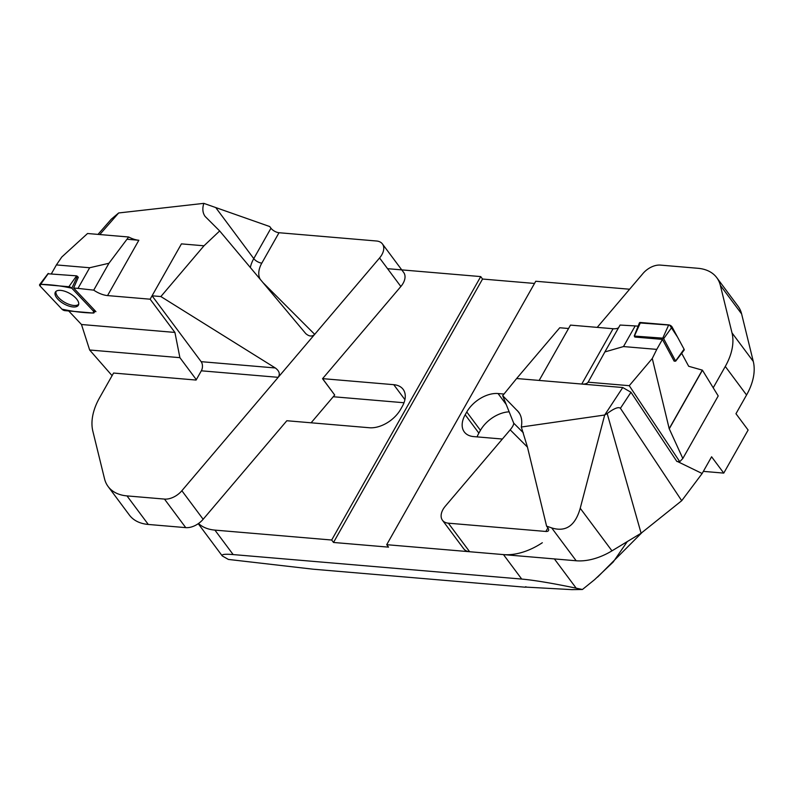 <?xml version="1.0" encoding="UTF-8"?>
<svg xmlns="http://www.w3.org/2000/svg" width="793" height="793" viewBox="0 0 793 793"><rect width="100%" height="100%" fill="white"/><g stroke="black" fill="none" stroke-linecap="round" stroke-linejoin="round"><path stroke-width="1.19" d="M525.977 586.761A194.543 121.636 143.3 0 1 525.234 587.207L313.007 569.186L228.384 559.432L222.278 555.943C221.207 554.347 224.825 553.891 233.152 554.575L521.715 579.068C534.472 580.238 552.632 583.271 576.194 588.178L582.439 589.486L571.961 589.635L525.184 587.068A195.524 122.251 -36.7 0 0 525.719 586.751M152.058 295.799L181.438 243.877L203.989 245.79L160.87 296.552L152.058 295.799L201.154 361.667A6.513 4.153 94.9 0 1 201.323 370.807L196.099 380.055L113.558 373.047L99.591 397.739A65.175 40.75 -36.7 0 0 92.87 431.293L104.537 478.823A52.14 32.602 -36.7 0 0 108.126 486.535A52.14 32.602 -36.7 0 0 126.999 495.903L164.478 499.084A16.296 10.19 -36.7 0 0 181.865 490.728L203.147 519.266L286.838 420.736L369.389 427.744A25.911 16.197 -36.7 0 0 400.663 409.297L402.239 406.502A25.911 16.197 -36.7 0 0 403.131 389.333A25.911 16.197 -36.7 0 0 393.754 384.684L322.592 378.638L334.705 395.013L322.543 378.707L400.852 286.511L379.569 257.973A16.296 10.19 -36.7 0 0 382.414 243.927A16.296 10.19 -36.7 0 0 376.516 241.003L279.017 232.726L261.819 263.117A26.07 16.296 -36.7 0 0 260.243 279.354M198.508 523.499A52.14 32.602 -36.7 0 0 214.913 530.111L331.682 540.023L480.727 276.588L387.559 268.678M503.991 394.042L498.044 393.536L506.212 404.489M629.612 289.227L535.751 281.257L386.706 544.692L503.476 554.604A52.14 32.602 -36.7 0 0 542.323 542.729M477.099 436.884A25.911 16.197 143.3 0 1 478.873 433.127L480.449 430.331L466.77 411.983L465.194 414.769A25.911 16.197 143.3 0 0 464.301 431.937A25.911 16.197 143.3 0 0 473.679 436.596L502.365 439.035M466.77 411.983A25.911 16.197 143.3 0 1 498.044 393.536M331.682 540.023L333.506 542.462L388.53 547.14L386.706 544.692M534.512 283.448L482.55 279.037L480.727 276.588M627.293 541.569L613.197 562.029L594.601 579.663L582.439 589.486M480.449 430.331A25.911 16.197 143.3 0 1 509.156 411.835M333.238 396.738L404.004 402.745M482.55 279.037L333.506 542.462M677.42 461.496L702.142 473.51L681.712 500.71L641.101 533.223L611.968 550.848A52.14 32.602 143.3 0 1 576.184 560.77L551.68 527.9L546.585 526.136L527.424 446.974L521.308 427.021C522.389 421.033 521.497 416.038 518.622 412.063L502.673 395.667L513.695 423.145L523.35 432.8M521.308 427.021L604.682 415.017L607.18 413.53C614.139 408.365 618.55 406.621 620.423 408.296L681.712 500.71M539.171 380.432L568.551 328.5L559.739 327.757L516.63 378.519L622.753 387.529L630.97 392.267L676.845 461.447L679.76 461.695L682.823 458.493L669.193 428.646L652.272 358.486L629.255 385.685L588.138 382.196A16.296 7.325 29.5 0 1 581.765 384.04L539.171 380.432L570.474 325.11L613.068 328.728A16.296 7.325 -150.5 0 0 618.59 327.697M516.63 378.519L502.673 395.667M702.142 473.51L711.599 456.788L723.761 473.104L748.116 430.044L735.963 413.728L746.56 394.993L725.288 366.445L713.214 387.777M527.464 447.123L510.186 429.836L445.299 506.212A16.296 10.19 -36.7 0 0 442.464 520.258A16.296 10.19 -36.7 0 0 448.362 523.182L469.634 551.73L576.184 560.77M469.634 551.73A16.296 10.19 143.3 0 1 463.736 548.806L442.464 520.258M510.186 429.836C512.694 426.723 513.864 424.493 513.695 423.145M725.288 366.445A65.175 40.75 -36.7 0 0 732.008 332.891L753.281 361.43L741.614 313.909L720.341 285.361L732.008 332.891M720.341 285.361A52.14 32.602 -36.7 0 0 716.753 277.649A52.14 32.602 -36.7 0 0 697.88 268.282L660.4 265.1A16.296 10.19 -36.7 0 0 643.004 273.456L597.208 327.38M622.753 387.529L604.682 415.017L580.228 508.263L611.968 550.848M641.101 533.223L607.18 413.53M448.362 523.182L545.862 531.459L547.884 527.89M546.585 526.136L547.824 527.811A6.513 2.934 29.5 0 1 548.498 530.596A6.513 2.934 29.5 0 1 545.862 531.459M716.753 277.649L738.025 306.197A52.14 32.602 143.3 0 1 741.614 313.909M753.281 361.43A65.175 40.75 143.3 0 1 746.56 394.993M551.68 527.9C565.756 532.311 575.272 525.759 580.228 508.263M703.351 471.369L723.761 473.104M216.182 208.172L253.77 258.617L270.968 228.215L269.729 226.55L203.831 203.365C202.185 208.589 202.621 212.95 205.139 216.459L219.671 230.951L305.731 333.575C309.121 336.539 312.115 336.807 314.692 334.349L379.569 257.973M203.831 203.365L118.663 212.96L111.258 219.215L97.995 234.401M48.135 273.783L76.594 275.845L78.338 277.263L73.62 288.018L77.982 288.394L89.668 267.747L108.938 263.266L128.664 236.998A16.296 7.325 -150.5 0 0 138.844 240.259L126.93 239.248M203.989 245.79L219.671 230.951M382.414 243.927L403.687 272.475A16.296 10.19 143.3 0 1 400.852 286.511M160.87 296.552L275.3 367.962C279.344 370.936 280.306 374.058 278.184 377.329L314.692 334.349L262.889 282.516M201.323 370.807L278.184 377.329L181.865 490.728M311.104 422.798L334.705 395.013M270.968 228.215A6.513 2.934 -150.5 0 0 279.017 232.726M126.999 495.903L148.281 524.451L185.75 527.632L164.478 499.084M203.147 519.266A16.296 10.19 143.3 0 1 185.75 527.632M148.281 524.451A52.14 32.602 143.3 0 1 129.398 515.083L108.126 486.535M93.624 311.292L71.826 288.216A2.587 1.16 -150.5 0 0 68.872 286.719L40.651 284.32A2.587 1.16 -150.5 0 0 39.65 284.608A2.587 1.16 -150.5 0 0 40.116 286.055L61.904 309.131A2.587 1.16 -150.5 0 0 64.857 310.638L93.078 313.027A2.587 1.16 -150.5 0 0 94.159 312.62A2.587 1.16 -150.5 0 0 93.624 311.292L94.268 309.885M55.114 292.686A13.243 5.957 -150.5 0 0 64.699 304.274A13.243 5.957 -150.5 0 0 78.487 305.008A13.243 5.957 -150.5 0 0 78.616 304.661A13.243 5.957 -150.5 0 0 69.447 293.291A13.243 5.957 -150.5 0 0 55.451 291.973A13.243 5.957 -150.5 0 0 55.114 292.686M89.668 267.747L56.402 264.921L51.426 273.714M56.402 264.921L61.785 257.021L87.547 233.509L128.664 236.998M68.694 310.955L81.481 324.506L89.649 350L179.902 357.663L174.916 332.436L150.145 299.199L107.551 295.581A16.296 7.325 29.5 0 1 93.733 290.139L77.982 288.394M94.585 311.54L95.943 311.649L73.62 288.018M81.481 324.506L174.916 332.436M181.438 243.877L150.145 299.199M112.091 375.654L89.659 350.02A2.607 1.17 -150.5 0 0 89.649 350M196.307 379.669L179.902 357.663M108.938 263.266L93.733 290.139M78.725 304.205A13.114 5.898 29.5 0 1 64.768 302.391A13.114 5.898 29.5 0 1 56.016 291.358M634.301 336.063L634.836 337.045L662.423 339.394L674.149 361.142L675.666 361.172L663.662 338.69L662.77 338.145L634.301 336.063M634.271 335.865L639.416 322.91A2.587 1.16 29.5 0 1 640.486 322.493L668.707 324.892A2.587 1.16 29.5 0 1 672.077 326.964L684.072 349.198A2.587 1.16 29.5 0 1 684.121 350.09L675.666 361.172M638.117 326.171L635.183 325.923L623.496 346.561L656.773 349.386L662.423 339.394M656.773 349.386L652.272 358.486M681.673 353.291L688.681 366.277L702.42 370.162A2.607 1.17 29.5 0 0 702.429 370.182L669.262 428.815M623.496 346.561L604.881 351.933L620.086 325.051L635.183 325.923M604.881 351.933L588.138 382.196M629.255 385.685L679.76 461.695M682.823 458.493L718.21 395.945L702.429 370.182M61.904 309.121C72.45 311.48 82.839 312.779 93.068 313.027L93.614 311.282L71.836 288.226C61.289 285.876 50.901 284.568 40.661 284.32L40.126 286.065L61.904 309.121M639.416 322.91L669.659 325.11L677.529 337.075L684.072 349.198L683.229 350.377M214.913 530.111L233.152 554.575M521.715 579.068L503.476 554.604M404.906 399.652L393.754 384.684M465.194 414.769L478.873 433.127M554.396 558.926L576.194 588.178M630.97 392.267L620.423 408.296M517.343 410.576L519.693 413.718M118.663 212.96L99.799 234.55M275.3 367.962L201.154 361.667M250.35 267.558A32.582 20.37 143.3 0 1 253.77 258.617A6.513 2.934 -150.5 0 0 261.819 263.117M77.367 276.242L71.826 288.216M48.373 273.446L40.651 284.32M68.872 286.719L76.594 275.845M107.551 295.581L138.844 240.259M662.77 338.145L668.707 324.892M640.486 322.493L634.549 335.756M675.646 360.934L684.072 349.198M672.077 326.964L663.662 338.69M702.301 370.133L669.193 428.646M613.068 328.728L581.765 384.04M597.575 577.106L642.161 532.371M198.24 523.687L222.278 555.943M94.952 310.608L94.159 312.62M48.105 273.526L39.65 284.608"/></g></svg>
